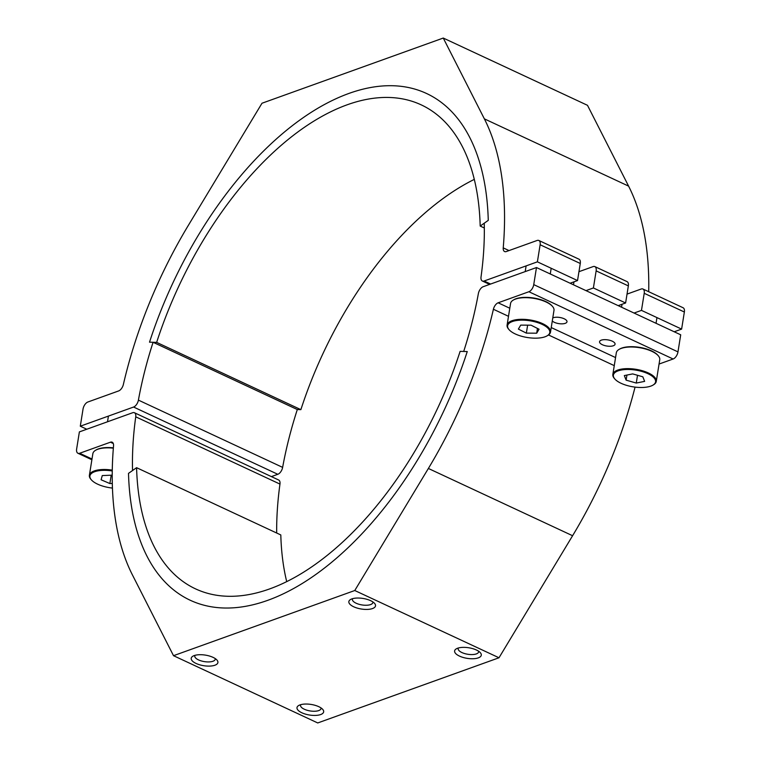 <?xml version="1.0" encoding="UTF-8"?>
<svg xmlns="http://www.w3.org/2000/svg" width="761" height="761" viewBox="0 0 761 761"><rect width="100%" height="100%" fill="white"/><g stroke="black" fill="none" stroke-linecap="round" stroke-linejoin="round"><path stroke-width="1.14" d="M214.897 665.228A13.508 5.356 9.1 0 1 197.032 663.868A13.508 5.356 9.1 0 1 192.894 656.191A13.508 5.356 9.1 0 1 194.226 655.582A13.508 5.356 9.1 0 1 216.961 660.053A13.508 5.356 9.1 0 1 214.897 665.228M194.987 655.345A10.369 4.109 -170.9 0 0 194.778 655.915A10.369 4.109 -170.9 0 0 201.256 660.919A10.369 4.109 -170.9 0 0 212.947 661.261A10.369 4.109 -170.9 0 0 215.249 659.197A10.369 4.109 -170.9 0 0 215.239 658.588M320.666 714.55A13.508 5.356 9.1 0 1 302.802 713.19A13.508 5.356 9.1 0 1 298.664 705.523A13.508 5.356 9.1 0 1 299.996 704.914A13.508 5.356 9.1 0 1 322.721 709.376A13.508 5.356 9.1 0 1 320.666 714.55M300.757 704.667A10.369 4.109 -170.9 0 0 300.547 705.247A10.369 4.109 -170.9 0 0 307.025 710.241A10.369 4.109 -170.9 0 0 318.716 710.584A10.369 4.109 -170.9 0 0 321.018 708.52A10.369 4.109 -170.9 0 0 321.009 707.911M372.519 608.553A13.508 5.356 9.1 0 1 354.655 607.192A13.508 5.356 9.1 0 1 350.517 599.525A13.508 5.356 9.1 0 1 351.848 598.907A13.508 5.356 9.1 0 1 374.574 603.378A13.508 5.356 9.1 0 1 372.519 608.553M352.609 598.669A10.369 4.109 -170.9 0 0 352.4 599.24A10.369 4.109 -170.9 0 0 358.878 604.244A10.369 4.109 -170.9 0 0 370.569 604.586A10.369 4.109 -170.9 0 0 372.871 602.522A10.369 4.109 -170.9 0 0 372.861 601.913M478.289 657.875A13.508 5.356 9.1 0 1 460.424 656.515A13.508 5.356 9.1 0 1 456.286 648.848A13.508 5.356 9.1 0 1 457.608 648.239A13.508 5.356 9.1 0 1 480.343 652.7A13.508 5.356 9.1 0 1 478.289 657.875M458.379 647.992A10.369 4.109 -170.9 0 0 458.17 648.572A10.369 4.109 -170.9 0 0 464.648 653.566A10.369 4.109 -170.9 0 0 476.338 653.908A10.369 4.109 -170.9 0 0 478.64 651.844A10.369 4.109 -170.9 0 0 478.631 651.235M552.286 321.009A7.857 3.111 -170.9 0 0 565.242 323.339A7.857 3.111 -170.9 0 0 566.993 321.779A7.857 3.111 -170.9 0 0 562.084 317.993A7.857 3.111 -170.9 0 0 553.228 317.737A7.857 3.111 -170.9 0 0 552.781 317.917M601.304 340.148A7.857 3.111 -170.9 0 0 599.554 341.718A7.857 3.111 -170.9 0 0 604.462 345.504A7.857 3.111 -170.9 0 0 613.318 345.76A7.857 3.111 -170.9 0 0 615.069 344.2A7.857 3.111 -170.9 0 0 610.16 340.414A7.857 3.111 -170.9 0 0 601.304 340.148M136.59 467.682A267.016 143.078 115 0 0 195.529 588.862A267.016 143.078 115 0 0 460.12 351.354L467.254 351.563A279.582 149.812 115 0 1 190.221 600.248A279.582 149.812 115 0 1 128.504 473.371L132.547 470.526A273.304 146.445 -65 0 1 135.734 416.819A6.278 3.367 -65 0 0 134.421 412.728A6.278 3.367 -65 0 0 132.68 412.728L79.382 431.896L76.642 448.98A6.278 3.367 -65 0 0 77.926 453.261A6.278 3.367 -65 0 0 79.667 453.261L110.431 442.198A6.278 3.367 115 0 1 112.171 442.198A6.278 3.367 115 0 1 113.541 445.851A304.714 163.273 115 0 0 132.404 574.878L173.508 655.687L354.769 590.517L428.376 468.462A304.714 163.273 115 0 0 493.404 309.27A6.278 3.367 115 0 1 498.132 302.802L528.895 291.739A6.278 3.367 -65 0 0 533.746 284.624L536.476 267.539L483.187 286.707A6.278 3.367 -65 0 0 478.365 293.622A273.304 146.445 -65 0 1 463.687 351.458L467.254 351.563A279.582 149.812 115 0 1 190.221 600.248A279.582 149.812 115 0 1 128.504 473.371L136.59 467.682L280.809 534.945A267.016 143.078 115 0 0 286.707 581.613M635.064 387.111A304.714 163.273 115 0 1 572.595 535.725L428.376 468.462M173.508 655.687L317.737 722.95L498.997 657.77L354.769 590.517M498.997 657.77L572.595 535.725M536.476 267.539L680.705 334.802L677.975 351.886A6.278 3.367 115 0 1 673.114 359.002L659.055 364.053M134.421 412.728L278.65 479.991A6.278 3.367 115 0 1 279.962 484.082L135.734 416.819M276.681 533.014A273.304 146.445 115 0 1 279.962 484.082M86.792 429.233L80.295 426.198L83.025 409.114A6.278 3.367 -65 0 1 87.886 401.998L118.64 390.935A6.278 3.367 115 0 0 123.368 384.467A304.714 163.273 -65 0 1 188.405 225.275L262.003 103.23L443.263 38.05L587.492 105.313L628.596 186.122A304.714 163.273 -65 0 1 648.714 291.72M642.931 289.018L683.074 307.739A6.278 3.367 115 0 1 684.358 312.02L681.618 329.104L641.475 310.383L644.215 293.299A6.278 3.367 -65 0 0 642.931 289.018A6.278 3.367 -65 0 0 641.19 289.018L627.035 294.107M594.855 266.597L627.064 281.618A6.278 3.367 115 0 1 628.348 285.898L625.609 302.983L593.399 287.962L596.139 270.878A6.278 3.367 -65 0 0 594.855 266.597A6.278 3.367 -65 0 0 593.114 266.597L578.959 271.687M282.635 467.378A6.278 3.367 115 0 1 277.813 474.293L133.584 407.04A6.278 3.367 -65 0 0 138.407 400.115L282.635 467.378A273.304 146.445 115 0 1 297.313 409.542L153.085 342.279L149.517 342.174L156.652 342.383A267.016 143.078 115 0 1 421.242 104.875A267.016 143.078 115 0 1 480.191 226.055L488.267 220.367A279.582 149.812 -65 0 0 426.55 93.489A279.582 149.812 -65 0 0 149.517 342.174A279.582 149.812 115 0 1 426.55 93.489A279.582 149.812 115 0 1 488.267 220.367L484.234 223.211A273.304 146.445 -65 0 1 481.038 276.918A6.278 3.367 -65 0 0 482.35 281.009A6.278 3.367 -65 0 0 484.101 281.009L490.598 284.034M570.122 283.225L577.532 280.562L537.39 261.841L540.129 244.757A6.278 3.367 -65 0 0 538.845 240.476A6.278 3.367 -65 0 0 537.104 240.476L506.341 251.539A6.278 3.367 115 0 1 504.6 251.539A6.278 3.367 115 0 1 503.23 247.886A304.714 163.273 -65 0 0 484.367 118.859L628.596 186.122M443.263 38.05L484.367 118.859M537.39 261.841L484.101 281.009M133.584 407.04L80.295 426.198M153.085 342.279A273.304 146.445 -65 0 0 138.407 400.115M681.618 329.104L674.208 331.767M277.813 474.293L271.392 476.605M641.475 310.383L634.065 313.047M618.198 305.646L625.609 302.983M593.399 287.962L585.989 290.626M538.845 240.476L578.988 259.197A6.278 3.367 115 0 1 580.272 263.477L577.532 280.562M156.652 342.383L300.88 409.646A267.016 143.078 115 0 1 474.293 179.387M300.88 409.646L297.313 409.542M480.191 226.055L484.319 227.986M112.267 470.136A21.993 8.713 -170.9 0 0 89.389 475.292L92.861 453.651A21.993 8.713 9.1 0 1 95.582 450.274A21.993 8.713 9.1 0 1 113.351 448.172M89.389 475.292A21.993 8.713 -170.9 0 0 90.93 479.354L91.415 479.906A21.365 8.466 -170.9 0 0 98.549 484.576A21.365 8.466 -170.9 0 0 112.438 488.077M112.257 470.964A21.365 8.466 -170.9 0 0 91.415 479.906M112.219 475.149L102.259 475.577L101.099 479.782L109.86 483.549L111.201 475.178M109.86 483.549L112.295 483.444M95.582 450.274L96.219 449.903A21.365 8.466 9.1 0 1 113.37 447.849M544.286 337.037A21.365 8.466 -170.9 0 0 547.159 335.81A21.365 8.466 -170.9 0 0 543.002 324.776A21.365 8.466 -170.9 0 0 516.681 320.505A21.365 8.466 -170.9 0 0 509.109 329.722A21.365 8.466 -170.9 0 0 514.417 333.537A21.365 8.466 -170.9 0 0 544.286 337.037M547.159 335.81L547.787 335.439A21.993 8.713 -170.9 0 0 550.517 332.062A21.993 8.713 -170.9 0 0 543.516 324.072A21.993 8.713 -170.9 0 0 520.686 319.325A21.993 8.713 -170.9 0 0 507.092 325.109A21.993 8.713 -170.9 0 0 508.624 329.161L509.109 329.722M507.092 325.109L510.555 303.468A21.993 8.713 9.1 0 1 513.275 300.091A21.993 8.713 9.1 0 1 546.978 302.431A21.993 8.713 9.1 0 1 552.448 306.36A21.993 8.713 9.1 0 1 553.979 310.421L550.517 332.062M526.355 333.128L536.695 333.194L539.045 329.228L531.064 325.185L520.724 325.118L518.374 329.085L526.355 333.128L527.63 325.166M536.695 333.194L537.456 328.429M513.275 300.091L513.913 299.72A21.365 8.466 9.1 0 1 546.645 301.993A21.365 8.466 9.1 0 1 551.963 305.808L552.448 306.36M612.852 374.431L616.324 352.79A21.993 8.713 9.1 0 1 619.045 349.413L619.682 349.042A21.365 8.466 9.1 0 1 624.676 347.292A21.365 8.466 9.1 0 1 654.431 352.448A21.365 8.466 9.1 0 1 657.732 355.14L658.217 355.691A21.993 8.713 9.1 0 1 659.749 359.744L656.277 381.394A21.993 8.713 -170.9 0 0 651.349 374.564A21.993 8.713 -170.9 0 0 620.719 369.256A21.993 8.713 -170.9 0 0 612.852 374.431A21.993 8.713 -170.9 0 0 614.384 378.493L614.878 379.045A21.365 8.466 -170.9 0 0 647.925 386.892A21.365 8.466 -170.9 0 0 652.928 385.142A21.365 8.466 -170.9 0 0 650.779 375.23A21.365 8.466 -170.9 0 0 621.024 370.074A21.365 8.466 -170.9 0 0 614.878 379.045M619.045 349.413A21.993 8.713 9.1 0 1 624.191 347.615A21.993 8.713 9.1 0 1 654.821 352.923A21.993 8.713 9.1 0 1 658.217 355.691M636.272 383.049L644.634 381.385L642.836 376.809L632.686 373.908L624.324 375.582L626.113 380.148L636.272 383.049L637.509 375.287M626.113 380.148L626.931 375.059M652.928 385.142L653.556 384.762A21.993 8.713 -170.9 0 0 656.277 381.394M614.26 365.632L548.51 334.973M508.5 316.31L493.404 309.27M79.667 453.261L92.005 459.007M113.294 443.539L110.431 442.198M673.114 359.002L528.895 291.739M498.132 302.802L509.794 308.234M551.23 327.563L615.554 357.565M533.746 284.624L677.975 351.886M684.358 312.02L644.215 293.299M628.348 285.898L596.139 270.878M503.23 247.886L509.014 250.578M580.272 263.477L540.129 244.757M573.48 284.795L573.956 281.855M621.556 307.216L622.032 304.276M77.926 453.261L91.881 459.768M489.608 284.395L482.35 281.009M108.423 416.086L107.51 421.784M526.117 265.893L525.204 271.591M551.183 268.281L550.279 273.97M656.952 317.603L656.039 323.301"/></g></svg>
